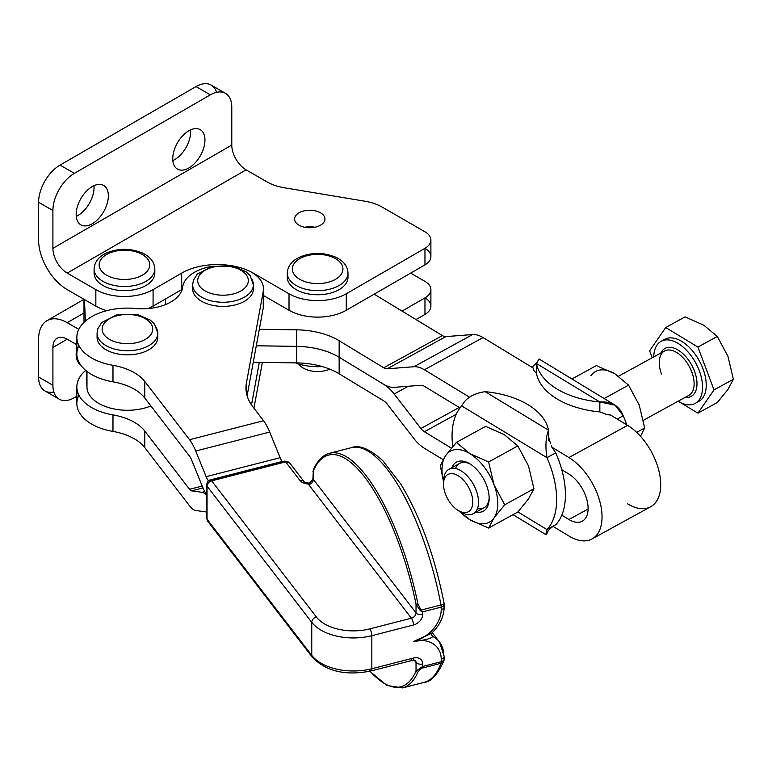 <?xml version="1.0" encoding="UTF-8"?>
<svg xmlns="http://www.w3.org/2000/svg" width="772" height="772" viewBox="0 0 772 772"><rect width="100%" height="100%" fill="white"/><g stroke="black" fill="none" stroke-linecap="round" stroke-linejoin="round"><path stroke-width="1.16" d="M443.775 605.769A5.057 2.924 180 0 1 444.209 606.956A5.057 2.924 180 0 1 441.208 609.629L441.208 607.11L422.709 611.849L422.709 614.367A10.123 7.546 -37.6 0 1 413.464 625.002L371.843 635.674A45.529 26.287 180 0 1 311.753 622.309L207.041 486.167L311.753 622.309A5.057 3.773 -37.6 0 1 316.375 616.992A40.472 23.372 0 0 0 369.788 628.871A40.472 23.372 180 0 1 316.375 616.992L211.663 480.85L316.375 616.992A5.057 3.773 142.4 0 0 311.753 622.309L311.753 655.36A5.057 3.773 142.4 0 0 312.361 657.261L207.649 521.11L206.606 518.022L206.606 484.98C207.243 481.641 208.517 480.01 210.409 480.078L284.385 461.106L289.654 462.93A5.057 3.773 142.4 0 0 285.65 461.878L211.663 480.85A5.057 3.773 142.4 0 0 207.041 486.167A5.057 2.924 180 0 1 206.606 484.98A5.057 2.924 0 0 0 207.041 486.167L207.041 519.209A5.057 3.773 142.4 0 0 207.649 521.11A5.057 3.773 -37.6 0 1 207.041 519.209A5.057 2.924 180 0 1 206.606 518.022A5.057 2.924 0 0 0 207.041 519.209L207.041 486.167A5.057 3.773 -37.6 0 1 211.663 480.85A5.057 1.679 -104.4 0 0 210.409 480.078A5.057 1.679 75.6 0 1 211.663 480.85L285.65 461.878A5.057 1.679 -104.4 0 0 284.385 461.106A5.057 1.679 75.6 0 1 285.65 461.878A5.057 3.773 -37.6 0 1 289.654 462.93A5.057 3.773 -37.6 0 1 290.272 464.821M285.65 461.878L300.018 480.57A5.057 3.773 -37.6 0 1 304.033 481.612A5.057 3.773 142.4 0 0 300.018 480.57L285.65 461.878M369.788 670.183A5.057 1.679 75.6 0 0 371.052 670.945A5.057 1.679 -104.4 0 0 371.843 668.716L413.464 658.053L371.843 668.716A5.057 1.679 75.6 0 1 371.052 670.945C345.74 676.011 326.18 671.447 312.361 657.261A5.057 3.773 -37.6 0 1 311.753 655.36A45.529 26.287 0 0 0 371.843 668.716L371.843 635.674L371.843 668.716A45.529 26.287 180 0 1 311.753 655.36L207.041 519.209L311.753 655.36L311.753 622.309A45.529 26.287 0 0 0 371.843 635.674A5.057 1.679 -104.4 0 0 369.788 628.871A5.057 1.679 75.6 0 1 371.843 635.674L413.464 625.002A5.057 1.679 -104.4 0 0 411.408 618.198A5.057 1.679 75.6 0 1 413.464 625.002A10.123 7.546 142.4 0 0 422.709 614.367A5.057 2.924 180 0 1 416.031 612.881A5.057 3.773 -37.6 0 1 411.408 618.198L369.788 628.871L411.408 618.198L308.752 484.719L309.205 484.034A10.123 5.838 180 0 1 300.018 480.57A10.123 5.838 0 0 0 309.205 484.034L308.752 484.719A5.057 3.773 142.4 0 0 313.374 479.402A5.057 2.924 180 0 1 312.94 478.215A5.057 2.924 0 0 0 313.374 479.402L313.374 470.746A1.515 1.322 -156.2 0 1 313.374 469.781A1.515 1.322 23.8 0 0 313.374 470.746L312.94 471.692L313.374 470.746A145.204 48.115 75.6 0 1 364.702 477.164A145.204 48.115 75.6 0 1 416.031 604.225L420.402 610.797A1.515 0.54 -52.8 0 0 421.029 610.083L417.951 603.965L416.031 604.225L416.031 612.881A5.057 2.924 0 0 0 422.709 614.367L422.709 611.849L421.029 610.083A1.515 0.54 127.2 0 1 420.402 610.797L422.709 611.849L441.208 607.11L441.208 609.629A30.359 22.649 -37.6 0 1 413.686 641.464L431.48 633.358C439.702 625.523 443.939 616.722 444.209 606.956L444.209 604.437A5.057 2.924 180 0 1 441.208 607.11A5.057 1.679 -104.4 0 0 440.986 604.968L421.029 610.083L422.709 611.849L420.402 610.797L416.031 604.225L417.951 603.965L421.029 610.083L440.986 604.968A5.057 1.679 75.6 0 1 441.208 607.11A5.057 2.924 0 0 0 444.209 604.437L444.122 603.501A5.057 0.907 169.3 0 1 440.986 604.968A146.719 48.617 -104.4 0 0 351.385 447.663A146.719 48.617 75.6 0 1 440.986 604.968A5.057 0.907 -10.7 0 0 444.122 603.501C434.839 556.477 420.431 516.719 400.9 484.237L382.825 460.691C369.624 448.85 359.144 444.508 351.385 447.663L329.654 453.241A146.719 48.617 75.6 0 1 417.951 603.965A146.719 48.617 -104.4 0 0 329.654 453.241C322.841 455.084 317.417 460.594 313.374 469.781L312.94 478.215C313.808 478.418 312.65 480.049 309.466 483.108C306.079 482.77 304.264 482.268 304.033 481.612L289.654 462.93M431.866 635.665A5.057 3.773 142.4 0 0 432.812 636.466L431.452 634.69L432.812 636.466A5.057 3.773 -37.6 0 1 431.876 635.674L431.673 633.146L413.464 641.522C424.976 640.162 431.432 638.483 432.812 636.466C431.432 638.483 424.976 640.162 413.464 641.522A30.359 22.649 142.4 0 0 441.208 609.629A5.057 2.924 0 0 0 444.209 606.956M413.686 641.464A30.359 22.649 -37.6 0 1 441.208 659.201A5.057 2.924 0 0 0 444.209 656.528A5.057 2.924 180 0 1 441.208 659.201A30.359 22.649 142.4 0 0 413.464 641.522M439.48 642.053A35.416 26.431 142.4 0 0 432.812 636.466A35.416 26.431 -37.6 0 1 439.48 642.053A35.416 26.431 -37.6 0 1 443.775 655.341A5.057 2.924 180 0 1 444.209 656.528L439.48 642.053L432.243 632.635M443.775 657.86A5.057 2.924 180 0 1 444.209 659.047L443.89 660.813A5.057 4.304 -159.6 0 1 440.986 663.293L421.029 668.407L417.951 672.065A1.515 1.322 -156.2 0 1 416.031 671.109L416.031 662.453A5.057 3.773 142.4 0 0 415.413 660.562A5.057 3.773 -37.6 0 1 416.031 662.453A5.057 2.924 0 0 0 422.709 663.939A10.123 7.546 142.4 0 0 413.464 658.053A10.123 7.546 -37.6 0 1 422.709 663.939L422.709 666.458L441.208 661.72L441.208 659.201L441.208 661.72L422.709 666.458L416.031 671.109A1.515 1.322 23.8 0 0 417.951 672.065L421.029 668.407A1.515 0.627 -125 0 1 420.402 668.012A1.515 0.627 55 0 0 421.029 668.407L422.709 666.458L422.709 663.939A5.057 2.924 180 0 1 416.031 662.453L416.031 671.109L422.709 666.458L421.029 668.407L440.986 663.293A5.057 1.679 -104.4 0 0 441.208 661.72A5.057 1.679 75.6 0 1 440.986 663.293A5.057 4.304 20.4 0 0 443.89 660.813A5.057 4.304 20.4 0 0 444.122 659.587M371.052 670.945L412.663 660.282A5.057 1.679 -104.4 0 0 413.464 658.053A5.057 1.679 75.6 0 1 412.663 660.282A5.057 1.679 75.6 0 1 411.408 659.51M444.209 659.047A5.057 2.924 180 0 1 441.208 661.72A5.057 2.924 0 0 0 444.209 659.047L444.209 656.528M440.986 663.293A146.719 48.617 75.6 0 1 424.253 682.342A146.719 48.617 -104.4 0 0 440.986 663.293M417.951 672.065A146.719 48.617 75.6 0 1 402.521 687.91A146.719 48.617 -104.4 0 0 417.951 672.065M416.031 671.109A145.204 48.115 75.6 0 1 370.068 671.186A145.204 48.115 -104.4 0 0 416.031 671.109M416.031 662.453L414.226 660.118L416.031 662.453M416.031 612.881L416.031 604.225A145.204 48.115 -104.4 0 0 364.702 477.164A145.204 48.115 -104.4 0 0 313.374 470.746L313.374 479.402L416.031 612.881L313.374 479.402A5.057 3.773 -37.6 0 1 308.752 484.719L411.408 618.198A5.057 3.773 142.4 0 0 416.031 612.881M76.843 386.917L76.843 403.438A50.595 29.211 0 0 0 112.982 431.432L112.982 414.911L112.982 431.432A50.595 29.211 180 0 1 144.769 447.577L144.769 431.046A50.595 29.211 0 0 0 112.982 414.911A50.595 29.211 180 0 1 76.843 386.917A50.595 29.211 180 0 1 85.731 370.386A50.595 29.211 0 0 0 112.982 414.911A50.595 29.211 180 0 1 144.769 431.046L189.565 489.294L202.206 486.051L189.565 489.294A10.123 3.349 -104.4 0 0 191.62 490.857L203.007 487.933L191.62 490.857L202.032 492.295L204.792 491.59L202.032 492.295A30.359 10.055 75.6 0 1 206.606 495.132A30.359 10.055 -104.4 0 0 202.032 492.295L191.62 490.857A10.123 3.349 75.6 0 1 189.565 489.294L144.769 431.046L144.769 447.577L189.565 505.814A30.359 10.055 -104.4 0 0 195.721 510.504L206.134 511.942A10.123 3.349 75.6 0 1 206.606 512.087A10.123 3.349 -104.4 0 0 206.134 511.942L195.721 510.504A30.359 10.055 75.6 0 1 189.565 505.814L144.769 447.577A50.595 29.211 0 0 0 112.982 431.432A50.595 29.211 180 0 1 78.908 395.177M252.927 406.921L263.551 420.74A30.359 10.055 75.6 0 1 269.708 432.069L280.12 457.7A10.123 3.349 -104.4 0 0 282.176 461.473L282.176 461.473A10.123 3.349 75.6 0 1 280.12 457.7L206.134 476.662A10.123 3.349 -104.4 0 0 208.189 480.445L282.176 461.473L208.189 480.445A10.123 3.349 75.6 0 1 206.134 476.662L280.12 457.7L269.708 432.069L195.721 451.031L206.134 476.662L195.721 451.031L269.708 432.069A30.359 10.055 -104.4 0 0 263.551 420.74L189.565 439.702A30.359 10.055 75.6 0 1 195.721 451.031A30.359 10.055 -104.4 0 0 189.565 439.702L263.551 420.74L252.927 406.921A80.944 46.735 180 0 1 246.413 383.018L263.262 291.324A40.472 23.372 0 0 0 234.283 266.417A40.472 23.372 180 0 1 263.493 288.863A40.472 23.372 180 0 1 263.262 291.324L246.413 383.018L246.413 392.89L246.413 383.018A80.944 46.735 0 0 0 245.959 387.959A80.944 46.735 0 0 0 252.927 406.921M486.572 485.385A27.966 15.729 -118.8 0 0 469.405 463.557A27.966 15.729 -118.8 0 0 451.832 467.726A27.966 15.729 61.2 0 1 468.286 462.949A27.966 15.729 61.2 0 1 486.572 485.385A27.966 15.729 61.2 0 1 476.179 512.068A27.966 15.729 -118.8 0 0 489.13 499.484A27.966 15.729 -118.8 0 0 486.572 485.385M455.461 468.536A25.293 14.234 61.2 0 1 470.428 464.175A25.293 14.234 -118.8 0 0 459.649 463.432L448.908 469.328A25.293 14.234 61.2 0 1 473.564 484.652A25.293 14.234 61.2 0 1 473.255 513.679A25.293 14.234 61.2 0 1 459.948 511.421M473.255 513.679L483.986 507.783A25.293 14.234 -118.8 0 0 489.149 498.297A25.293 14.234 61.2 0 1 477.434 508.574M469.887 519.72A40.472 22.774 -118.8 0 0 494.032 517.858A40.472 22.774 -118.8 0 0 494.032 484.816A40.472 22.774 -118.8 0 0 469.887 453.627A40.472 22.774 -118.8 0 0 445.733 455.48A40.472 22.774 -118.8 0 0 443.601 481.747A40.472 22.774 61.2 0 1 445.733 455.48L440.301 465.68L443.582 482.017L440.301 465.68L445.733 455.48A40.472 22.774 61.2 0 1 469.887 453.627L488.608 461.965L494.032 484.816L504.705 504.791L494.032 517.858L488.608 528.058L517.829 512.019L528.502 498.944L517.829 512.019L488.608 528.058L494.032 517.858A40.472 22.774 61.2 0 1 469.887 519.72A40.472 22.774 61.2 0 1 459.929 511.489A40.472 22.774 -118.8 0 0 469.887 519.72L488.608 528.058L469.887 519.72L458.365 510.591L469.887 519.72M485.627 426.366L504.348 434.704L517.829 445.917L528.502 465.892L533.934 488.744L528.502 498.944L533.934 488.744L504.705 504.791L533.934 488.744L528.502 465.892L517.829 445.917L488.608 461.965L517.829 445.917L504.348 434.704L485.627 426.366L456.406 442.404L469.887 453.627L456.406 442.404L445.733 455.48L456.406 442.404L485.627 426.366M504.705 504.791L494.032 484.816A40.472 22.774 61.2 0 1 494.032 517.858L504.705 504.791M494.032 484.816L488.608 461.965L469.887 453.627A40.472 22.774 61.2 0 1 494.032 484.816M550.658 443.533L550.697 443.601C548.767 438.322 548.033 435.012 548.516 433.661L548.516 430.178C545.736 437.338 545.215 446.505 546.943 457.68C545.215 446.505 545.736 437.338 548.516 430.178L485.125 391.674L548.516 430.178A75.888 43.811 0 0 0 485.125 391.674C473.419 393.421 465.632 398.178 461.752 405.947L546.943 457.68A75.888 42.692 61.2 0 1 546.943 529.563C545.215 536.154 545.736 536.347 548.516 530.142L545.939 534.658L546.943 529.563L555.743 524.728L546.943 529.563L517.916 511.923L546.943 529.563A75.888 42.692 -118.8 0 0 546.943 457.68L461.752 405.947A75.888 42.692 -118.8 0 0 452.759 446.534A75.888 42.692 61.2 0 1 461.752 405.947C465.632 398.178 473.419 393.421 485.125 391.674A75.888 43.811 180 0 1 548.516 430.178L548.516 440.088M590.937 375.781A40.472 22.774 61.2 0 1 615.081 373.928L596.36 365.59L571.956 378.984L596.36 365.59L615.081 373.928A40.472 22.774 -118.8 0 0 590.937 375.781M604.158 398.535L628.562 385.141L615.081 373.928L628.562 385.141L604.158 398.535M636.668 432.359L644.668 427.968L639.235 405.117L628.562 385.141L639.235 405.117L644.668 427.968L636.668 432.359M640.49 436.276L644.668 427.968L640.49 436.276M623.216 415.818A75.888 42.692 61.2 0 1 626.796 424.861A75.888 42.692 -118.8 0 0 623.216 415.818C619.337 405.821 611.549 401.208 599.844 402L599.844 411.91L607.332 414.738L610.517 414.979L607.332 414.738L599.844 411.91A75.888 43.811 180 0 1 536.453 373.416L536.453 363.496L539.03 358.98L536.453 363.496L599.844 402L615.13 405.194L623.216 415.818L618.304 418.511L623.216 415.818M246.171 274.716A25.293 14.6 180 0 1 220.261 295.116A25.293 14.6 180 0 1 202.611 271.956A25.293 14.6 180 0 1 246.171 274.716A25.293 14.6 0 0 0 202.611 271.956A25.293 14.6 0 0 0 220.261 295.116A25.293 14.6 0 0 0 246.171 274.716M253.158 286.798A30.359 17.524 180 0 1 223.011 306.387A30.359 17.524 180 0 1 192.875 286.798A30.359 17.524 0 0 0 192.662 288.863L192.662 284.733A30.359 17.524 0 0 0 223.011 302.257A30.359 17.524 0 0 0 253.37 284.733A30.359 17.524 180 0 1 223.011 302.257A30.359 17.524 180 0 1 192.662 284.733L193.415 280.255L197.343 274.041L212.638 266.205L233.617 266.253L246.056 271.744L250.196 275.778L253.37 284.733A30.359 17.524 180 0 0 250.803 277.669M192.662 288.863A30.359 17.524 0 0 0 223.011 306.387A30.359 17.524 0 0 0 253.37 288.863L253.37 284.733M150.598 323.188A25.293 14.6 180 0 1 124.688 343.588A25.293 14.6 180 0 1 107.038 320.428A25.293 14.6 180 0 1 150.598 323.188A25.293 14.6 0 0 0 107.038 320.428A25.293 14.6 0 0 0 124.688 343.588A25.293 14.6 0 0 0 150.598 323.188M157.585 335.27A30.359 17.524 180 0 1 127.438 354.859A30.359 17.524 180 0 1 97.291 335.27A30.359 17.524 0 0 0 97.079 337.335L97.079 333.195A30.359 17.524 0 0 0 127.438 350.729A30.359 17.524 0 0 0 157.797 333.195A30.359 17.524 180 0 1 127.438 350.729A30.359 17.524 180 0 1 97.079 333.195L97.832 328.727L101.769 322.513L117.054 314.677L138.043 314.725L150.482 320.216L154.622 324.25L157.797 333.195A30.359 17.524 180 0 0 155.22 326.141M97.079 337.335A30.359 17.524 0 0 0 127.438 354.859A30.359 17.524 0 0 0 157.797 337.335L157.797 333.195M142.347 275.179A25.293 14.6 180 0 1 100.022 268.627A25.293 14.6 180 0 1 131.008 250.736A25.293 14.6 180 0 1 142.347 275.179A25.293 14.6 0 0 0 131.008 250.736A25.293 14.6 0 0 0 100.022 268.627A25.293 14.6 0 0 0 142.347 275.179M145.927 281.375A30.359 17.524 0 0 0 154.815 268.974A30.359 17.524 180 0 1 145.927 281.375A30.359 17.524 180 0 1 112.847 285.167A30.359 17.524 180 0 1 94.107 268.974A30.359 17.524 0 0 0 112.847 285.167A30.359 17.524 0 0 0 145.927 281.375M154.603 271.04A30.359 17.524 180 0 1 145.927 285.505A30.359 17.524 0 0 0 154.815 273.105L154.815 268.974C154.458 262.017 150.27 256.661 142.251 252.917C130.497 248.188 118.772 248.13 107.076 252.743C98.806 256.478 94.483 261.891 94.107 268.974L94.107 273.105A30.359 17.524 0 0 0 112.847 289.297A30.359 17.524 0 0 0 145.927 285.505A30.359 17.524 180 0 1 111.207 288.873A30.359 17.524 180 0 1 94.319 271.04A30.359 17.524 0 0 0 94.107 273.105M298.716 363.988A20.236 11.686 0 0 0 329.847 369.18A20.236 11.686 180 0 1 298.716 363.988M335.53 279.31A25.293 14.6 180 0 1 293.206 272.757A25.293 14.6 180 0 1 324.192 254.876A25.293 14.6 180 0 1 335.53 279.31A25.293 14.6 0 0 0 324.192 254.876A25.293 14.6 0 0 0 293.206 272.757A25.293 14.6 0 0 0 335.53 279.31M339.111 285.505A30.359 17.524 0 0 0 347.998 273.105A30.359 17.524 180 0 1 339.111 285.505A30.359 17.524 180 0 1 306.021 289.297A30.359 17.524 180 0 1 287.29 273.105A30.359 17.524 0 0 0 306.021 289.297A30.359 17.524 0 0 0 339.111 285.505M347.786 275.179A30.359 17.524 180 0 1 339.111 289.635A30.359 17.524 0 0 0 347.998 277.245L347.998 273.105C347.641 266.147 343.443 260.791 335.424 257.047C323.671 252.319 311.946 252.261 300.25 256.873C291.99 260.608 287.666 266.022 287.29 273.105L287.29 277.245A30.359 17.524 0 0 0 306.021 293.428A30.359 17.524 0 0 0 339.111 289.635A30.359 17.524 180 0 1 304.39 293.003A30.359 17.524 180 0 1 287.493 275.179A30.359 17.524 0 0 0 287.29 277.245M617.272 419.08L618.304 418.511L617.272 419.08M533.114 367.974L533.375 369.827L536.453 373.416L533.375 369.827L533.114 367.974L483.05 337.576L424.388 369.769L469.521 397.184L424.388 369.769A30.359 17.08 -118.8 0 0 413.927 366.739L387.206 368.794A10.123 5.694 61.2 0 1 383.713 367.79L339.149 340.722L339.149 357.243L383.713 384.311A30.359 17.08 -118.8 0 0 394.174 387.341L420.894 385.286A10.123 5.694 61.2 0 1 424.388 386.299L460.035 407.944L424.388 386.299A10.123 5.694 -118.8 0 0 420.894 385.286L394.174 387.341A30.359 17.08 61.2 0 1 383.713 384.311L339.149 357.262L339.149 373.783L383.713 400.851A10.123 5.694 61.2 0 1 387.206 404.074L413.927 438.592A30.359 17.08 -118.8 0 0 424.388 448.262L443.109 459.63L424.388 448.262A30.359 17.08 61.2 0 1 413.927 438.592L387.206 404.074A10.123 5.694 -118.8 0 0 383.713 400.851L339.149 373.783A60.708 35.049 0 0 0 296.68 362.898L253.264 362.261L259.324 362.348L251.498 404.943L259.324 362.348L296.68 362.898A60.708 35.049 180 0 1 339.149 373.783L339.149 357.262A60.708 35.049 0 0 0 296.68 346.377L296.68 362.898L296.68 346.377L256.294 345.788L296.68 346.377A60.708 35.049 180 0 1 339.149 357.262L383.713 384.331A30.359 17.08 61.2 0 1 394.174 394A30.359 17.08 -118.8 0 0 383.713 384.331L339.149 357.243A60.708 35.049 0 0 0 296.68 346.358L256.294 345.769L296.68 346.358L296.68 329.837A60.708 35.049 180 0 1 339.149 340.722L383.713 367.79L442.385 335.588A10.123 5.694 -118.8 0 0 445.869 336.592L472.589 334.546A30.359 17.08 61.2 0 1 483.05 337.576L533.114 367.974M536.453 363.496L536.453 373.416A75.888 43.811 0 0 0 599.844 411.91L599.844 402A75.888 43.811 180 0 1 536.453 363.496A75.888 43.811 0 0 0 599.844 402L536.453 363.496M592.056 538.924A48.067 27.039 61.2 0 1 568.925 536.038A48.067 27.039 -118.8 0 0 602.044 516.902A48.067 27.039 -118.8 0 0 568.925 457.555A48.067 27.039 61.2 0 1 599.603 500.623A48.067 27.039 61.2 0 1 592.056 538.924L650.719 506.721A48.067 27.039 -118.8 0 0 658.265 468.421A48.067 27.039 -118.8 0 0 627.597 425.353L568.925 457.555L551.855 447.181L555.743 452.846A75.888 42.692 61.2 0 1 561.794 469.743L568.925 474.076A27.831 15.652 61.2 0 1 588.1 508.439A27.831 15.652 61.2 0 1 568.925 519.517L561.794 515.185A75.888 42.692 61.2 0 1 555.743 524.728A75.888 42.692 -118.8 0 0 561.794 515.185L568.925 519.517L588.09 508.989L568.925 519.517A27.831 15.652 -118.8 0 0 582.32 521.187A27.831 15.652 -118.8 0 0 586.681 499.011A27.831 15.652 -118.8 0 0 568.925 474.076L561.794 469.743A75.888 42.692 61.2 0 1 561.794 515.185A75.888 42.692 -118.8 0 0 561.794 469.743A75.888 42.692 -118.8 0 0 555.743 452.846L546.943 457.68L555.743 452.846L551.855 447.181L551.594 445.328L551.855 447.181L568.925 457.555L627.597 425.353L610.517 414.979L627.597 425.353A48.067 27.039 61.2 0 1 660.707 484.7A48.067 27.039 61.2 0 1 627.597 503.836M225.492 93.354L211.19 85.084A30.359 17.524 120 0 0 196.011 86.589L210.322 94.85A30.359 17.524 -60 0 1 225.492 93.354A30.359 17.524 -60 0 1 231.783 107.25L231.783 145.049A20.236 11.686 -120 0 0 246.094 169.84L266.842 181.816A40.472 23.372 0 0 0 284.212 187.741L364.876 201.212A40.472 23.372 180 0 1 382.246 207.137L424.967 231.803A20.236 11.686 180 0 1 430.892 240.063A20.236 11.686 180 0 1 424.967 248.323A20.236 11.686 180 0 1 424.967 264.844L374.179 294.171L442.385 335.588L374.169 294.161L346.261 310.267A40.472 23.372 180 0 1 289.017 310.267L263.493 295.531L289.017 310.267L289.017 293.765L253.245 273.105A50.595 29.211 0 0 0 247.667 270.325A50.595 29.211 180 0 1 253.245 273.105L289.017 293.765L289.017 310.267A40.472 23.372 0 0 0 346.261 310.267L346.261 293.765A40.472 23.372 180 0 1 289.017 293.765A40.472 23.372 0 0 0 346.261 293.765L346.261 310.267L424.967 264.844L424.967 248.323L346.261 293.765L424.967 248.323A20.236 11.686 0 0 0 424.967 231.803L382.246 207.137A40.472 23.372 0 0 0 364.876 201.212L284.212 187.741A40.472 23.372 180 0 1 266.842 181.816L246.094 169.84A20.236 11.686 60 0 1 231.783 145.049L52.911 248.323A20.236 11.686 -120 0 0 67.222 273.105L246.094 169.84L67.222 273.105L95.844 289.635L95.844 306.137L67.222 289.635A40.472 23.372 60 0 1 38.6 240.063L38.6 202.254A30.359 17.524 -60 0 1 60.062 165.083L196.011 86.589A30.359 17.524 -60 0 1 216.546 92.322M568.925 536.038L552.955 526.34L568.925 536.038M451.398 448.136L424.388 431.741A10.123 5.694 61.2 0 1 420.894 428.508L394.174 394L408.282 386.261L394.174 394L420.894 428.508A10.123 5.694 -118.8 0 0 424.388 431.741L456.252 414.246L424.388 431.741L451.398 448.136M150.897 405.947A40.472 23.372 180 0 1 109.363 407.809A40.472 23.372 180 0 1 86.975 387.525L86.203 370.772L86.975 387.525L86.975 371.39L86.975 387.525A40.472 23.372 0 0 0 109.363 407.809A40.472 23.372 0 0 0 150.897 405.947M53.837 391.935A30.359 17.524 -60 0 1 38.6 377.006L38.6 339.207A40.472 23.372 60 0 1 46.986 320.679L83.984 299.314L84.003 322.358A40.472 23.372 180 0 1 84.003 322.04M85.431 321.055L84.428 299.555L85.431 321.055M165.382 299.034L165.642 304.544L165.382 299.034L153.078 306.137A40.472 23.372 180 0 1 148.108 308.578A40.472 23.372 0 0 0 153.078 306.137L153.078 289.635A40.472 23.372 180 0 1 95.844 289.635A40.472 23.372 0 0 0 153.078 289.635L153.078 306.137L181.7 289.635L181.7 273.105L153.078 289.635L181.7 273.105A50.595 29.211 180 0 1 242.466 268.367A50.595 29.211 0 0 0 181.7 273.105L181.7 289.635L165.382 299.053M106.835 310.653A40.472 23.372 180 0 1 95.844 306.137A40.472 23.372 0 0 0 106.835 310.653M262.355 362.396L253.93 408.224L262.355 362.396M76.843 337.335L76.843 353.856A50.595 29.211 0 0 0 112.982 381.85L112.982 365.32A50.595 29.211 180 0 1 144.769 381.464A50.595 29.211 0 0 0 112.982 365.32A50.595 29.211 180 0 1 76.843 337.335A50.595 29.211 180 0 1 135.689 308.51A40.472 23.372 0 0 0 182.646 287.155A40.472 23.372 180 0 1 211.74 266.417A40.472 23.372 0 0 0 182.646 287.155A40.472 23.372 180 0 1 135.689 308.51A50.595 29.211 0 0 0 78.146 330.763A50.595 29.211 0 0 0 112.982 365.32L112.982 381.85A50.595 29.211 180 0 1 144.769 397.985L189.565 456.223A10.123 3.349 75.6 0 1 191.62 460.006L202.032 485.636A30.359 10.055 -104.4 0 0 206.606 494.698A30.359 10.055 75.6 0 1 202.032 485.636L191.62 460.006A10.123 3.349 -104.4 0 0 189.565 456.223L144.769 397.985A50.595 29.211 0 0 0 112.982 381.85A50.595 29.211 180 0 1 78.908 345.595M144.769 381.464L189.565 439.702L144.769 381.464L144.769 397.985L144.769 381.464M259.324 329.287L247.098 395.785L263.262 307.845L263.262 291.324L263.262 307.845L259.324 329.287L296.68 329.837L259.324 329.287M208.585 480.956L208.189 480.445L208.585 480.956M263.262 302.913A40.472 23.372 180 0 1 263.262 307.845A40.472 23.372 0 0 0 263.493 305.384L263.493 288.863M459.243 407.462L420.894 428.508L459.243 407.462M445.869 336.592L387.206 368.794L413.927 366.739L472.589 334.546L445.869 336.592A10.123 5.694 61.2 0 1 442.385 335.588L383.713 367.79A10.123 5.694 -118.8 0 0 387.206 368.794L445.869 336.592M472.589 334.546L413.927 366.739A30.359 17.08 61.2 0 1 424.388 369.769L483.05 337.576A30.359 17.08 -118.8 0 0 472.589 334.546M339.149 340.722A60.708 35.049 0 0 0 296.68 329.837L296.68 346.358A60.708 35.049 180 0 1 339.149 357.243L339.149 340.722M299.034 225.192A15.179 8.762 180 0 1 305.847 210.534A15.179 8.762 180 0 1 324.433 221.265A15.179 8.762 180 0 1 299.034 225.192A15.179 8.762 0 0 0 315.574 227.093A15.179 8.762 0 0 0 324.944 218.997A15.179 8.762 0 0 0 320.505 212.802A15.179 8.762 0 0 0 303.965 210.901A15.179 8.762 0 0 0 294.595 218.997A15.179 8.762 0 0 0 299.034 225.192M182.192 289.355A50.595 29.211 0 0 0 181.7 289.635A50.595 29.211 180 0 1 182.192 289.355M314.831 227.257A15.179 8.762 0 0 0 304.708 227.257A15.179 8.762 180 0 1 314.831 227.257M424.967 248.323L424.967 264.844A20.236 11.686 0 0 0 430.892 256.584L430.892 240.063M190.645 131.829A22.764 13.143 120 0 0 190.549 129.918A22.764 13.143 -60 0 1 190.645 131.829A22.764 13.143 -60 0 1 172.841 160.586A22.764 13.143 120 0 0 190.645 131.829M94.049 187.596A22.764 13.143 120 0 0 93.962 185.685A22.764 13.143 -60 0 1 94.049 187.596A22.764 13.143 -60 0 1 76.254 216.353A22.764 13.143 120 0 0 94.049 187.596M74.373 173.343L210.322 94.85L196.011 86.589L60.062 165.083L74.373 173.343L60.062 165.083A30.359 17.524 120 0 0 38.6 202.254L52.911 210.515A30.359 17.524 -60 0 1 74.373 173.343A30.359 17.524 120 0 0 52.911 210.515L38.6 202.254L38.6 240.063A40.472 23.372 -120 0 0 67.222 289.635L95.844 306.137L95.844 289.635L67.222 273.105A20.236 11.686 60 0 1 52.911 248.323L52.911 210.515L52.911 248.323L231.783 145.049L231.783 107.25A30.359 17.524 120 0 0 210.322 94.85L74.373 173.343M108.36 195.856A22.764 13.143 120 0 0 103.641 185.434A22.764 13.143 120 0 0 86.097 191.533A22.764 13.143 120 0 0 76.167 214.442A22.764 13.143 120 0 0 80.877 224.864A22.764 13.143 120 0 0 98.42 218.765A22.764 13.143 120 0 0 108.36 195.856M204.947 140.089A22.764 13.143 120 0 0 200.237 129.667A22.764 13.143 120 0 0 182.694 135.766A22.764 13.143 120 0 0 172.754 158.675A22.764 13.143 120 0 0 177.473 169.097A22.764 13.143 120 0 0 195.017 162.998A22.764 13.143 120 0 0 204.947 140.089M76.167 214.442A22.764 13.143 -60 0 1 100.312 184.402A22.764 13.143 -60 0 1 100.312 216.594A22.764 13.143 -60 0 1 76.167 214.442M172.754 158.675A22.764 13.143 -60 0 1 196.899 128.635A22.764 13.143 -60 0 1 196.899 160.837A22.764 13.143 -60 0 1 172.754 158.675M46.986 320.679A40.472 23.372 60 0 1 67.222 322.677L83.984 312.998L67.222 322.677L78.773 329.345L67.222 322.677A40.472 23.372 -120 0 0 38.6 339.207L38.6 377.006A30.359 17.524 120 0 0 44.882 390.902L59.193 399.172A30.359 17.524 -60 0 1 52.911 385.276L38.6 377.006L52.911 385.276L52.911 347.468L67.222 339.207A20.236 11.686 -120 0 0 57.099 338.204A20.236 11.686 -120 0 0 52.911 347.468A20.236 11.686 60 0 1 67.222 339.207L76.843 344.766L67.222 339.207L52.911 347.468L52.911 385.276A30.359 17.524 120 0 0 74.373 397.667A30.359 17.524 -60 0 1 59.193 399.172M424.967 297.895L424.967 314.416L424.967 297.895L402.077 311.106L424.967 297.895A20.236 11.686 180 0 1 424.967 314.416L416.021 319.579L424.967 314.416A20.236 11.686 0 0 0 430.892 306.156L430.892 289.635A20.236 11.686 180 0 1 424.967 297.895A20.236 11.686 0 0 0 424.967 281.375L410.656 273.114L424.967 281.375A20.236 11.686 180 0 1 430.892 289.635M322.185 366.555A40.472 23.372 180 0 1 295.454 362.879A40.472 23.372 0 0 0 322.185 366.555M76.254 356.403A22.764 13.143 120 0 0 76.988 356.056A22.764 13.143 -60 0 1 76.254 356.403M76.843 396.239L74.373 397.667L76.843 396.239M76.167 354.493A22.764 13.143 120 0 0 80.413 364.625A22.764 13.143 -60 0 1 76.167 354.493A22.764 13.143 -60 0 1 76.843 348.741A22.764 13.143 120 0 0 76.167 354.493M443.668 481.767A25.293 14.234 61.2 0 1 448.908 469.328M685.237 397.329A27.319 15.372 -118.8 0 0 691.625 364.963A27.319 15.372 -118.8 0 0 660.89 352.978A27.319 15.372 61.2 0 1 691.625 364.963A27.319 15.372 61.2 0 1 685.237 397.329M661.594 374.323A25.293 14.234 61.2 0 1 664.518 350.98A25.293 14.234 61.2 0 1 689.164 366.324A25.293 14.234 61.2 0 1 688.856 395.341A25.293 14.234 -118.8 0 0 689.164 366.314A25.293 14.234 -118.8 0 0 664.509 350.99L618.565 376.205M678.096 401.237A35.416 19.927 -118.8 0 0 702.549 387.428A35.416 19.927 -118.8 0 0 678.54 343.675A35.416 19.927 -118.8 0 0 653.759 356.886A35.416 19.927 61.2 0 1 661.112 341.311A35.416 19.927 61.2 0 1 695.62 362.772A35.416 19.927 61.2 0 1 695.196 403.399A35.416 19.927 61.2 0 1 678.096 401.237M727.967 356.413L733.4 379.264L727.967 389.455L717.304 402.53L697.917 413.165L680.257 402.444L697.917 413.165L717.304 402.53L727.967 389.455L733.4 379.264L714.023 389.899L697.917 413.165L714.023 389.899L697.917 347.072L665.715 327.521L649.619 350.787L652.224 357.725L649.619 350.787L665.715 327.521L697.917 347.072L717.304 336.438L727.967 356.413L717.304 336.438L703.823 325.224L717.304 336.438L697.917 347.072L714.023 389.899L733.4 379.264L727.967 356.413M685.102 316.877L703.823 325.224L685.102 316.877L665.715 327.521L685.102 316.877M663.042 340.471A35.416 19.927 61.2 0 1 699.287 360.756A35.416 19.927 61.2 0 1 696.933 402.222M695.196 403.399L698.863 401.392A35.416 19.927 -118.8 0 0 699.287 360.756A35.416 19.927 -118.8 0 0 664.779 339.294L661.112 341.311M445.473 494.09A21.249 11.956 61.2 0 1 443.524 483.378A21.249 11.956 61.2 0 1 458.51 475.986A21.249 11.956 61.2 0 1 472.792 502.003A21.249 11.956 61.2 0 1 458.51 510.678A21.249 11.956 61.2 0 1 445.473 494.09A21.249 11.956 -118.8 0 0 470.833 509.481A21.249 11.956 -118.8 0 0 458.153 475.764A21.249 11.956 -118.8 0 0 445.473 494.09M458.51 510.678L461.511 512.415A25.293 14.234 -118.8 0 0 478.515 502.089A25.293 14.234 -118.8 0 0 461.511 471.113A25.293 14.234 -118.8 0 0 443.678 479.914L443.524 483.378M412.663 660.282L415.413 660.562M443.89 660.813C437.444 674.834 430.901 682.004 424.253 682.342L402.521 687.91L386.83 685.449L369.798 671.254M536.608 362.917L532.014 367.308M615.13 405.203L539.03 358.98M554.161 525.597C550.291 528.337 548.13 530.403 547.695 531.812M545.939 534.658L513.013 514.663M643.433 420.267L688.856 395.341"/></g></svg>
